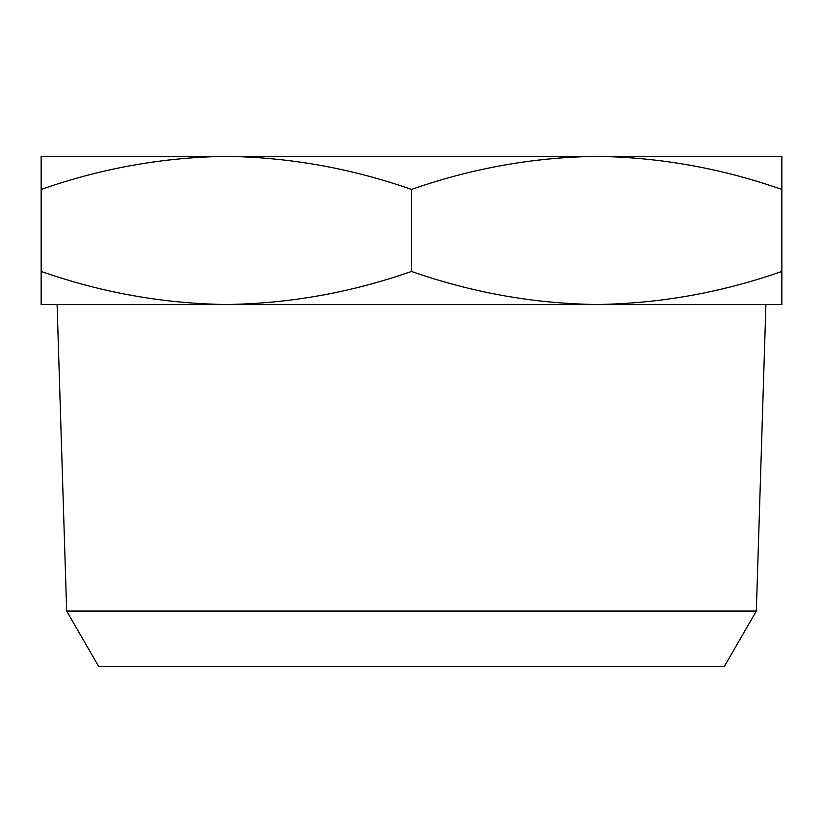 <?xml version="1.0" encoding="UTF-8"?>
<svg xmlns="http://www.w3.org/2000/svg" width="823" height="823" viewBox="0 0 823 823"><rect width="100%" height="100%" fill="white"/><g stroke="black" fill="none" stroke-linecap="round" stroke-linejoin="round"><path stroke-width="1.23" d="M144.848 156.37L678.152 156.37M41.15 156.37L226.325 156.37C163.242 157.255 101.517 168.283 41.15 189.444L41.15 156.37M596.675 156.37L781.85 156.37L781.85 189.444C721.483 168.283 659.758 157.255 596.675 156.37C533.592 157.255 471.867 168.283 411.5 189.444C351.133 168.283 289.408 157.255 226.325 156.37M41.15 271.436C101.517 292.597 163.242 303.625 226.325 304.51L41.15 304.51L41.15 189.444M781.85 271.436L781.85 304.51L596.675 304.51C659.758 303.625 721.483 292.597 781.85 271.436L781.85 189.444M411.5 271.436C471.867 292.597 533.592 303.625 596.675 304.51L226.325 304.51C289.408 303.625 351.133 292.597 411.5 271.436L411.5 189.444M66.663 611.036L756.337 611.036L724.24 666.63L98.76 666.63L66.663 611.036L57.085 304.51M756.337 611.036L765.915 304.51"/></g></svg>
